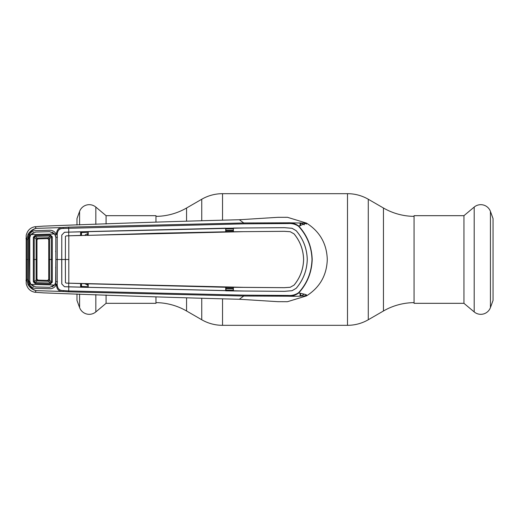 <?xml version="1.0" encoding="UTF-8"?>
<svg xmlns="http://www.w3.org/2000/svg" width="519" height="519" viewBox="0 0 519 519"><rect width="100%" height="100%" fill="white"/><g stroke="black" fill="none" stroke-linecap="round" stroke-linejoin="round"><path stroke-width="0.78" d="M155.966 302.635A62.358 62.358 0 0 1 186.561 310.985L201.748 319.756A41.572 41.572 0 0 0 222.534 325.322L347.49 325.322A41.572 41.572 0 0 0 368.276 319.756L383.463 310.985L383.463 208.015L368.276 199.244A41.572 41.572 0 0 0 347.49 193.678L222.534 193.678A41.572 41.572 0 0 0 201.748 199.244L186.561 208.015A62.358 62.358 0 0 1 155.966 216.365M383.463 310.985A62.358 62.358 0 0 1 414.065 302.635M383.463 208.015A62.358 62.358 0 0 0 414.065 216.365M155.966 222.08L155.966 215.677L106.077 215.677L106.077 224.013M106.077 294.987L106.077 303.323L155.966 303.323L155.966 296.92M106.077 215.677L95.827 207.075L95.827 224.39M106.077 303.323L95.827 311.925A10.263 10.263 0 0 1 79.589 307.572L76.974 300.397L76.974 293.949M76.974 225.051L76.974 218.603L79.589 211.428A10.263 10.263 0 0 1 95.827 207.075M474.197 311.925L463.947 303.323L414.065 303.323L414.065 215.677L463.947 215.677L474.197 207.075A10.263 10.263 0 0 1 490.436 211.428L493.05 218.603L493.05 300.397L490.436 307.572A10.263 10.263 0 0 1 474.197 311.925L474.197 207.075M463.947 303.323L463.947 215.677M87.75 235.367L158.84 233.206L225.707 231.811L284.321 231.312L290.192 231.701L294.078 233.887C300.164 241.296 303.343 249.834 303.621 259.5L303.596 259.5C303.33 249.86 300.151 241.329 294.059 233.9L290.192 231.701M87.49 235.113L87.348 233.751L85.194 234.906M87.977 233.732L87.348 233.751M87.977 232.298L81.483 232.557L81.496 235.308M290.192 287.299L294.059 285.1L290.192 287.299L284.321 287.688L233.394 287.299L233.135 290.854L64.466 286.709L68.761 286.871L68.716 290.945L243.833 295.149L288.317 295.454L288.058 296.2L243.722 296.038L239.35 299.255L277.808 301.675L287.234 301.708M233.135 288.862L225.973 288.713M225.973 290.121L233.135 290.277M225.973 288.363L233.135 288.512M233.135 287.571L225.973 287.422M63.506 290.569L63.11 291.483L36.181 290.634L35.11 292.281C30.394 291.483 27.423 288.603 26.197 283.646L26.197 235.354C27.423 230.397 30.394 227.517 35.11 226.719L43.421 226.141C114.959 223.352 180.268 221.217 239.35 219.745L277.808 217.325L287.481 217.305L306.534 223.125L288.058 222.8C291.944 222.58 295.499 223.657 298.723 226.031L298.548 226.245C295.408 224.182 291.996 223.287 288.317 223.546L243.833 223.851L63.506 228.431C59.704 228.308 57.615 230.144 57.226 233.946L57.226 285.054C57.615 288.856 59.704 290.692 63.506 290.569L68.716 290.945L68.638 291.853L63.11 291.483C58.978 291.574 56.779 289.446 56.519 285.087L56.513 284.133L55.617 283.75L55.838 259.5L57.473 259.5L55.838 259.5L55.864 237.235L57.499 237.189M288.317 295.454C291.996 295.713 295.402 294.818 298.548 292.755L298.723 292.969C309.162 295.032 305.996 294.902 306.534 295.875C319.847 287.416 326.762 275.291 327.281 259.5C326.762 243.709 319.847 231.584 306.534 223.125L298.723 226.031C307.267 235.425 311.757 246.577 312.198 259.5C311.783 272.358 307.293 283.51 298.723 292.969C295.499 295.343 291.944 296.42 288.058 296.2C303.245 296.673 306.917 295.227 306.534 295.875L287.481 301.695M225.973 231.578L233.394 231.422M233.388 230.481L225.973 230.637M233.381 228.717L225.973 228.879M225.973 230.287L233.388 230.131M304.322 224.824A39.684 39.684 0 0 0 300.605 223.001L300.605 225.668M300.605 293.332L300.605 295.999A39.684 39.684 0 0 0 304.322 294.169M87.977 286.702L81.483 286.443L81.496 283.692M33.566 232.493L30.199 235.081L29.538 237.631L29.551 259.5L28.675 259.5L29.784 259.5L29.771 237.702L30.796 234.633L54.651 233.985L49.779 231.669L35.603 232.071L30.796 234.633M57.226 234.893L56.513 234.867L56.519 233.913C56.779 229.554 58.978 227.426 63.11 227.517L36.181 228.366L35.11 226.719M63.506 228.431L63.11 227.517L68.638 227.147L243.722 222.962L239.35 219.745M57.473 259.5L61.696 259.5L61.767 283.951L64.466 286.728L61.793 283.951L61.767 235.049L64.466 232.272L68.761 232.129L68.638 227.147M68.761 232.129L243.8 227.977L284.438 227.653L292.093 228.289L296.206 230.702C303.271 238.98 306.963 248.575 307.274 259.5C306.963 270.425 303.271 280.02 296.206 288.298L292.087 290.692L284.438 291.328L233.375 290.945L225.7 290.822L225.707 287.189L233.394 287.299L233.375 290.945M298.548 292.755C307.073 283.445 311.556 272.358 311.997 259.5C311.582 246.707 307.099 235.62 298.548 226.245M296.187 288.285C303.252 280.001 306.943 270.405 307.254 259.5C306.943 248.595 303.252 239 296.187 230.715L292.087 228.308L284.438 227.672L233.375 228.055L233.394 231.701L225.707 231.811L225.726 228.172L88.191 231.558L88.211 235.198L87.977 231.617L80.627 231.779L80.614 235.418L68.742 235.788L68.703 232.149L64.466 232.291L61.793 235.049L61.722 259.5L65.355 259.5L65.439 282.596L66.25 283.115L243.748 287.344L284.321 287.669L290.192 287.279M68.8 283.199L68.8 235.801L243.748 231.656L284.321 231.331L290.192 231.721M294.059 285.1C300.151 277.671 303.33 269.14 303.596 259.5M294.078 285.113C300.164 277.704 303.343 269.166 303.621 259.5M68.761 286.871L243.8 291.023L284.438 291.347L292.093 290.711L296.206 288.298M225.973 290.75L225.973 287.279L233.135 287.383M225.973 287.279L88.211 283.802L88.191 287.442M66.25 283.115L88.211 283.802L87.977 287.383L80.627 287.221L80.614 283.582L87.75 283.634M68.93 259.5L65.375 259.5L65.439 282.596M65.439 236.405L65.375 259.5L65.439 236.405L66.25 235.886L68.8 235.801M66.25 235.886L68.742 235.808M225.973 231.721L225.726 228.172M225.973 228.25L233.135 228.146M80.841 235.328L80.841 231.837M80.627 231.779L68.703 232.129M80.841 287.163L80.841 283.672M68.742 283.192L68.703 286.871M243.833 223.851L243.722 222.962L288.058 222.8L288.317 223.546M243.833 295.149L243.722 296.038L68.638 291.853M52.127 286.897L55.235 284.561L55.617 283.75L56.513 284.133M57.499 281.811L55.838 281.765M27.65 279.417L28.973 284.367L28.071 284.814L26.592 279.352L27.65 279.417L27.65 239.583L28.973 234.633L28.071 234.186C30.426 230.877 33.093 228.95 36.064 228.399C33.482 229.054 31.121 231.13 28.973 234.633L29.401 234.633C30.679 232.123 32.736 230.793 35.571 230.65L49.772 230.254C52.594 230.274 54.696 231.5 56.078 233.933L55.235 234.439L55.838 237.235M35.11 292.281L43.421 292.859C114.959 295.648 180.268 297.783 239.35 299.255M36.181 290.634L36.064 290.601C33.482 289.946 31.114 287.863 28.973 284.367L29.401 284.367L28.668 281.434L29.538 281.369L30.199 283.919L33.566 286.507M30.199 283.919L29.401 284.367C30.679 286.877 32.736 288.207 35.571 288.35L49.772 288.746C52.594 288.726 54.696 287.5 56.078 285.067L57.226 285.054M56.078 285.067L55.235 284.561M29.551 259.5L29.778 281.363M28.668 281.434L28.668 237.566L29.401 234.633L30.199 235.081M29.778 237.637L28.668 237.566M36.064 290.601C33.086 290.05 30.426 288.116 28.071 284.814M25.95 280.435L26.592 279.352L26.592 239.648L28.071 234.186M25.95 238.565L26.592 239.648L27.65 239.583M56.078 233.933L57.226 233.946M55.235 234.439L52.127 232.103M85.012 283.802L87.977 285.268M87.348 285.249L87.49 283.887M34.222 259.5L33.346 259.5L33.346 237.164L34.215 237.202L34.222 259.5L36.142 259.5L36.135 280.026L34.215 281.798L35.182 282.621L50.362 283.043L51.355 282.154L48.728 279.378L48.728 259.5L48.728 279.378L47.657 280.416L50.362 283.043L50.356 284.036L35.175 283.608L33.346 281.836L33.346 259.5L34.222 259.5L34.215 281.798L33.346 281.836M47.69 280.416A1.038 1.038 0 0 1 47.657 280.416L37.984 280.143A1.038 1.038 0 0 1 36.979 279.105L36.979 239.895L36.979 279.105L36.135 280.026A1.038 0.804 47.3 0 0 37.005 280.954L37.984 280.143L36.979 279.105A1.038 1.038 -134.1 0 0 37.984 280.143L47.657 280.416A1.038 1.038 -0 0 0 48.728 279.378A1.038 1.038 0 0 1 47.69 280.416M35.175 283.608L35.182 282.621L37.005 280.954L48.617 281.279A1.038 0.791 -44.7 0 0 49.565 280.344L49.565 238.649L48.728 239.622L47.69 238.584L37.984 238.857A1.038 1.038 134.1 0 0 36.979 239.895L34.215 237.202L35.182 236.379L37.984 238.857L36.979 239.895A1.038 1.038 -0 0 1 37.984 238.857L47.657 238.584L50.362 235.957L35.182 236.379L35.175 235.392L50.356 234.964L50.362 235.957L51.355 236.846L49.565 238.649A1.038 0.791 44.7 0 0 48.617 237.721L37.005 238.046A1.038 0.804 -47.3 0 0 36.142 238.98L36.142 259.5L36.979 259.5M48.728 239.622A1.038 1.038 0 0 0 47.657 238.584L47.657 238.584A1.038 1.038 0 0 1 48.728 239.622L48.728 259.5L48.728 239.622M48.728 259.5L51.355 259.5L51.355 282.154L52.296 282.2L50.356 284.036M50.356 234.964L52.296 236.8L52.296 282.2M52.296 236.8L51.355 236.846L51.355 259.5L52.296 259.5M49.779 287.331L54.651 285.015L30.796 284.367L35.603 286.929L49.779 287.331M54.651 285.015L55.838 281.694L55.838 237.306L54.651 233.985M55.89 267.077L55.604 267.778M55.604 251.222L55.89 251.923M30.796 284.367L29.771 281.298L29.784 259.5M33.346 237.164L35.175 235.392M36.998 280.961A1.038 0.804 47.5 0 1 36.135 280.026M49.565 280.351A1.038 0.791 -44.7 0 1 48.624 281.285M49.565 238.649A1.038 0.791 44.7 0 0 48.624 237.715M368.276 319.756L368.276 199.244M347.49 325.322L347.49 193.678M222.534 325.322L222.534 299.009M222.534 219.991L222.534 193.678M201.748 319.756L201.748 298.49M201.748 220.51L201.748 199.244M186.561 310.985L186.561 298.016M186.561 220.984L186.561 208.015M95.827 294.61L95.827 311.925M79.589 211.428L79.589 224.967M79.589 294.033L79.589 307.572M490.436 307.572L490.436 211.428M306.482 224.085A41.416 41.416 0 0 0 304.789 223.105M304.783 295.895A41.416 41.416 0 0 0 306.482 294.915M300.079 222.826L300.079 225.771M300.079 293.229L300.079 296.18M80.841 232.661A1.038 0.337 179.7 0 1 81.483 232.557M80.841 286.339A1.038 0.337 -179.7 0 0 81.483 286.443M27.715 259.5L26.657 259.5"/></g></svg>
